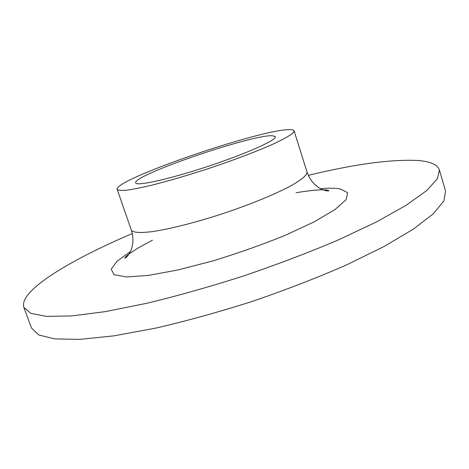 <?xml version="1.0" encoding="UTF-8"?>
<svg xmlns="http://www.w3.org/2000/svg" width="469" height="469" viewBox="0 0 469 469"><rect width="100%" height="100%" fill="white"/><g stroke="black" fill="none" stroke-linecap="round" stroke-linejoin="round"><path stroke-width="0.7" d="M308.291 175.347C354.529 164.144 391.029 159.19 417.785 160.486C430.214 161.406 437.407 164.555 439.371 169.919L445.55 191.112L443.879 200.955L433.356 213.723L413.365 229.124L383.918 246.583L345.899 265.219C316.821 277.906 285.639 289.959 252.357 301.379C218.824 312.055 186.603 320.972 155.696 328.124L114.061 335.833L80.011 339.368L54.779 338.923L38.722 334.948L31.511 328.042L23.837 307.342C18.602 290.815 70.286 259.92 132.299 233.55M128.406 254.474L128.893 254.257M323.376 189.939L323.886 189.828M439.371 169.919L437.407 178.836L426.567 190.69L406.224 205.24L376.414 221.978L338.043 240.069C308.737 252.492 277.361 264.422 243.915 275.854C210.247 286.618 177.944 295.751 147.008 303.25L105.414 311.604L71.505 315.942L46.495 316.382L30.725 313.333L23.837 307.342M289.93 129.632C292.422 129.643 293.805 130.048 294.086 130.851C294.104 132.891 288.587 136.62 277.531 142.043C261.596 149.529 236.001 159.401 208.435 168.582C187.295 175.476 168.289 181.046 151.411 185.278C141.222 187.682 132.915 189.324 126.489 190.209C121.272 190.654 118.165 190.367 117.18 189.359C113.58 179.662 261.995 128.717 289.93 129.632M272.471 135.74L275.332 136.69C277.115 139.868 246.501 153.662 207.732 166.46C168.981 179.299 136.174 186.474 135.717 182.863C132.135 175.459 252.046 134.351 272.471 135.74M320.55 188.661C328.787 187.958 335.341 188.04 340.213 188.919L347.593 192.665L346.157 199.618L335.036 209.543L314.265 221.808L285.123 235.368C262.253 244.654 238.258 253.137 213.143 260.828L177.927 269.974L148.163 275.455L126.442 276.956L114.084 274.682L111.212 269.183L117.074 261.21L130.405 251.548M117.18 189.359L131.326 230.086C132.827 232.601 139.715 233.122 151.991 231.657C169.45 229.136 195.884 222.464 223.291 213.495C250.634 204.355 275.842 193.949 291.355 185.566C302.089 179.422 307.306 174.896 307.007 171.982C308.584 176.526 310.924 180.448 314.031 183.748C317.273 186.697 319.582 188.409 320.954 188.872C323.211 190.367 328.98 191.411 328.921 190.666L328.916 190.654C325.38 189.054 314.435 189.74 296.086 192.706M294.086 130.851L307.007 171.982M131.326 230.086C132.774 234.67 133.231 239.213 132.709 243.716C131.859 248.019 131.027 250.768 130.2 251.959C129.28 254.503 125.27 258.782 124.871 258.149C124.959 257.411 126.63 255.816 129.884 253.354L137.857 248.136L152.448 240.21"/></g></svg>
